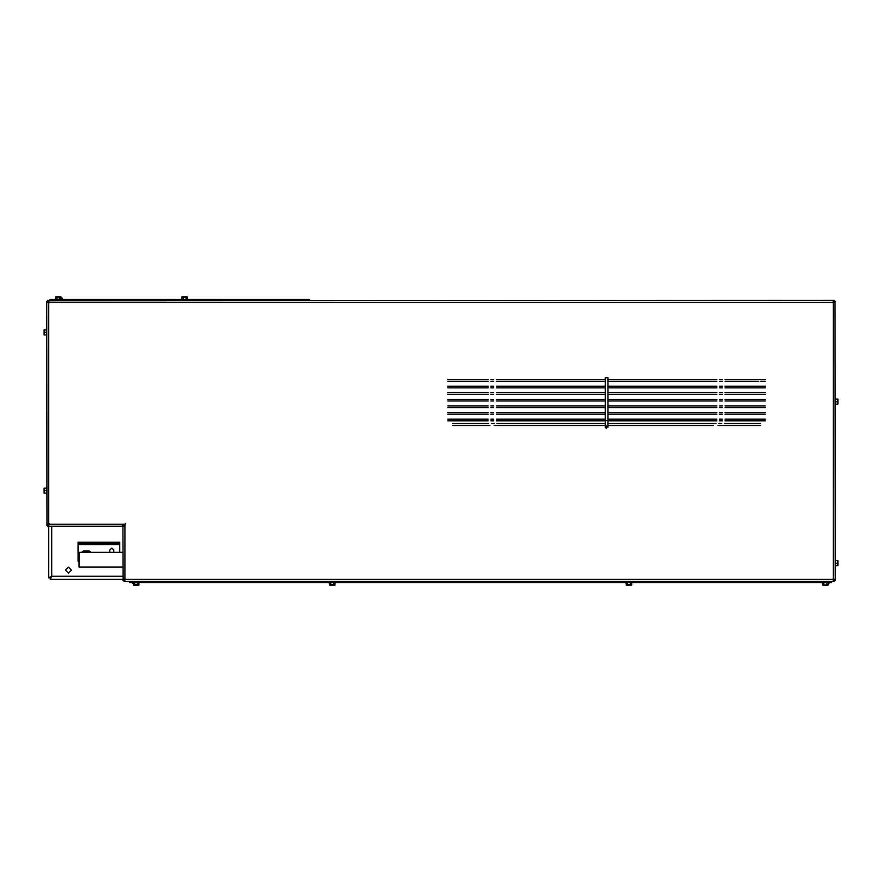 <?xml version="1.0" encoding="UTF-8"?>
<svg xmlns="http://www.w3.org/2000/svg" width="882" height="882" viewBox="0 0 882 882"><rect width="100%" height="100%" fill="white"/><g stroke="black" fill="none" stroke-linecap="round" stroke-linejoin="round"><path stroke-width="1.32" d="M607.907 378.742L607.907 426.866M605.261 420.615L605.261 377.761L607.907 377.761L607.907 420.615L605.261 420.615L605.284 427.428L606.607 428.52L606.584 425.885M79.038 562.297L78.057 561.029L78.057 542.232L119.787 542.232L119.787 552.319M119.787 543.224L78.057 543.224M835.265 405.599L835.265 397.683M837.9 404.11L837.845 399.072M835.265 567.126L835.265 559.21M837.9 565.638L837.845 560.599M828.738 581.624L829.984 581.304M828.341 583.939L829.003 582.881M821.418 582.55L829.334 582.55M822.41 582.881L822.906 585.185L827.845 585.185L828.341 582.881M624.941 582.55L632.857 582.55M625.933 582.881L626.429 585.185L631.369 585.185L631.865 582.881M328.258 582.55L336.174 582.55M329.251 582.881L329.747 585.185L334.686 585.185L335.182 582.881M132.113 582.55L140.029 582.55M133.105 582.881L133.601 585.185L138.54 585.185L139.036 582.881M131.462 581.304L132.708 581.624M132.443 582.881L133.105 583.939M46.404 328.457L46.735 336.373M46.404 329.813L44.1 329.912L44.155 334.984M46.735 486.655L46.735 494.57M46.404 488.044L44.1 488.143L44.155 493.181M62.236 299.45L62.236 298.083L61.244 297.796M62.236 299.119L54.32 299.45M61.244 299.119L60.748 296.815L55.798 296.815L55.312 299.119M188.483 299.45L180.578 299.45M187.502 299.119L187.006 296.815L182.056 296.815L181.56 299.119M122.885 566.972L79.038 566.972L79.038 552.319L122.885 552.319M607.907 420.615L607.907 427.197M725.037 420.78L765.344 420.78M488.154 420.78L447.891 420.78M605.261 423.448L497.062 423.448M607.907 423.448L716.118 423.448M488.143 379.569L447.891 379.569M488.143 381.211L447.891 381.211M725.048 381.211L758.487 381.211M725.048 379.569L765.344 379.569M725.048 414.176L765.344 414.176M488.143 414.176L447.891 414.176M488.143 412.533L447.891 412.533M725.048 412.533L765.344 412.533M725.048 407.583L765.344 407.583M488.143 407.583L447.891 407.583M488.143 405.94L447.891 405.94M725.048 405.94L765.344 405.94M725.048 400.99L765.344 400.99M488.143 400.99L447.891 400.99M488.143 399.348L447.891 399.348M725.048 399.348L765.344 399.348M725.048 394.397L765.344 394.397M488.143 394.397L447.891 394.397M488.143 392.755L447.891 392.755M725.048 392.755L765.344 392.755M725.048 387.804L765.344 387.804M488.143 387.804L447.891 387.804M488.143 386.162L447.891 386.162M725.048 386.162L765.344 386.162M725.048 419.126L765.344 419.126M488.143 419.126L447.891 419.126M71.464 570.092L68.498 573.057L65.533 570.092L68.498 567.126L71.464 570.092M123.877 581.304L834.273 581.304L834.14 579.97L833.281 578.625L832.586 579.32L125.564 579.32L123.877 581.304L123.877 580.312L125.564 579.32L124.869 578.625L123.16 579.97L124.869 578.625L124.869 524.966L122.885 527.017L123.16 579.97M124.869 524.966L125.564 523.566L122.113 526.245L47.727 526.245L49.414 523.566L47.011 524.922L48.719 523.566L48.719 303.11L49.414 302.416L48.058 300.707L49.414 302.416L832.586 302.416L833.281 303.11L834.989 301.765L833.281 303.11L833.281 578.625L834.989 579.97L834.14 579.97M607.907 420.78L716.801 420.78M605.261 420.78L496.39 420.78M605.261 425.554L494.129 425.554M489.951 425.554L452.664 425.554M488.639 423.448L452.664 423.448M724.552 423.448L760.56 423.448M607.907 425.554L713.472 425.554M717.948 425.554L723.229 425.554M723.538 425.554L760.56 425.554M605.261 379.569L496.379 379.569M605.261 381.211L496.379 381.211M607.907 381.211L716.812 381.211M607.907 379.569L716.812 379.569M607.907 414.176L716.812 414.176M605.261 414.176L496.379 414.176M605.261 412.533L496.379 412.533M607.907 412.533L716.812 412.533M607.907 407.583L716.812 407.583M605.261 407.583L496.379 407.583M605.261 405.94L496.379 405.94M607.907 405.94L716.812 405.94M607.907 400.99L716.812 400.99M605.261 400.99L496.379 400.99M605.261 399.348L496.379 399.348M607.907 399.348L716.812 399.348M607.907 394.397L716.812 394.397M605.261 394.397L496.379 394.397M605.261 392.755L496.379 392.755M607.907 392.755L716.812 392.755M607.907 387.804L716.812 387.804M605.261 387.804L496.379 387.804M605.261 386.162L496.379 386.162M607.907 386.162L716.812 386.162M607.907 419.126L716.812 419.126M605.261 419.126L496.379 419.126M122.885 576.288L51.751 576.288L50.23 577.809L48.719 577.809L51.751 576.288L50.23 579.32L50.23 577.809L51.751 576.288L51.751 526.245M50.23 579.32L122.885 579.32M84.881 552.319L87.715 552.319M110.592 552.319L113.425 552.319M48.719 526.245L48.719 577.809M109.831 552.319L109.831 549.982L111.816 548.009L113.789 549.982L113.789 552.319M81.453 552.319L83.327 550.974L89.258 550.974L91.133 552.319M834.273 581.04L835 580.312M47.727 300.707L47 301.423M833.942 580.169L833.942 581.029L832.586 579.32L834.989 579.97M124.208 581.029L124.208 580.169M833.942 301.567L832.586 302.416L833.942 300.707L834.14 301.765M835.265 580.312L834.989 301.765M835.265 301.423L833.942 300.707M834.273 300.431L48.058 300.707M48.719 303.11L47.011 301.765L48.719 303.11M47.86 301.765L47.011 301.765M46.735 301.423L47.011 524.922M124.164 524.272L49.414 524.272L48.058 525.97M48.058 525.121L47.727 526.245M124.009 579.97L122.885 580.312M46.735 525.264L47.86 524.922M47.727 300.431L48.058 301.567M129.478 581.955L831.638 581.955L831.638 582.55L129.478 582.55L129.478 581.955M136.071 582.55L136.071 581.955M825.045 582.55L825.045 581.955M309.141 300.431L309.141 299.45L50.031 299.45L50.031 300.431M309.141 299.45L310.133 300.431M835.596 401.641L837.713 401.972L837.613 399.072L835.596 399.072M835.596 563.168L837.713 563.499L837.613 560.599L835.596 560.599M835.596 404.21L837.613 404.21L837.613 401.641M835.596 565.737L837.613 565.737L837.613 563.168M828.341 583.873L829.003 583.652M826.853 582.881L826.478 584.998L828.341 584.909M823.887 582.881L823.7 584.998L826.478 584.998M822.785 585.075L823.7 584.998M627.422 582.881L627.422 584.909L631.865 584.909M626.308 585.075L627.422 584.909M630.387 582.881L630.387 584.909M330.728 582.881L330.728 584.909L335.182 584.909M329.625 585.075L330.728 584.909M333.694 582.881L333.694 584.909M134.593 582.881L134.593 584.909L139.036 584.909M133.48 585.075L134.406 584.998M137.559 582.881L137.184 584.998M46.404 490.613L44.287 490.282L44.387 493.181L46.404 493.181M44.387 329.813L44.287 334.653M44.387 488.044L44.387 490.613M46.404 334.984L44.387 334.984M46.404 332.415L44.287 332.084M46.404 329.846L44.1 329.945M183.048 299.119L183.423 297.002L181.56 297.091M186.014 299.119L186.201 297.002L183.048 297.091M56.79 299.119L57.176 296.991L55.312 297.091M59.756 299.119L59.943 297.002L56.79 297.091M60.869 296.925L59.756 297.091M187.127 296.925L186.014 297.091M78.057 544.547L119.787 544.547M118.475 542.232L118.475 543.224M79.369 543.224L79.369 542.232M49.414 524.272L48.212 524.272M124.869 579.827L124.869 578.625M719.436 420.78L722.391 420.78M493.744 420.78L490.8 420.78M494.229 423.448L491.472 423.448M718.962 423.448L721.719 423.448M493.733 379.569L490.778 379.569M493.733 381.211L490.778 381.211M719.447 381.211L722.402 381.211M760.185 381.211L765.344 381.211M719.447 379.569L722.402 379.569M719.447 414.176L722.402 414.176M493.733 414.176L490.778 414.176M493.733 412.533L490.778 412.533M719.447 412.533L722.402 412.533M719.447 407.583L722.402 407.583M493.733 407.583L490.778 407.583M493.733 405.94L490.778 405.94M719.447 405.94L722.402 405.94M719.447 400.99L722.402 400.99M493.733 400.99L490.778 400.99M493.733 399.348L490.778 399.348M719.447 399.348L722.402 399.348M719.447 394.397L722.402 394.397M493.733 394.397L490.778 394.397M493.733 392.755L490.778 392.755M719.447 392.755L722.402 392.755M719.447 387.804L722.402 387.804M493.733 387.804L490.778 387.804M493.733 386.162L490.778 386.162M719.447 386.162L722.402 386.162M719.447 419.126L722.402 419.126M493.733 419.126L490.778 419.126M828.738 581.955L828.738 581.304M822.013 581.955L822.013 581.304M139.433 581.955L139.433 581.304M132.708 581.955L132.708 581.304M625.536 581.955L625.536 581.304M632.262 581.955L632.262 581.304M328.854 581.955L328.854 581.304M335.579 581.955L335.579 581.304"/></g></svg>
